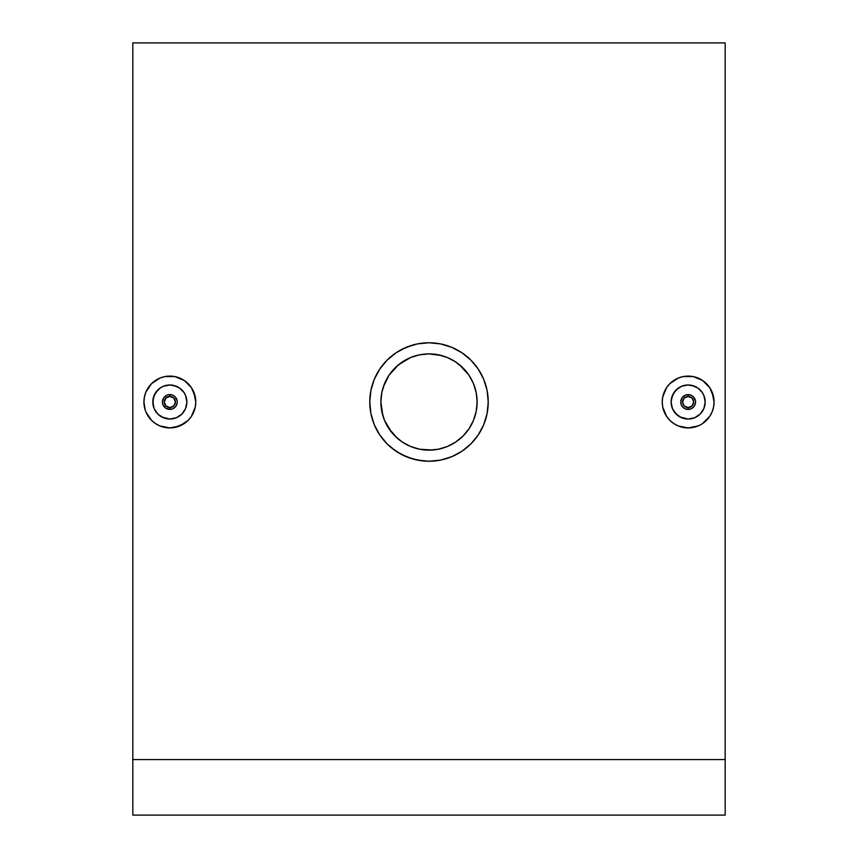 <?xml version="1.0" encoding="UTF-8"?>
<svg xmlns="http://www.w3.org/2000/svg" width="858" height="858" viewBox="0 0 858 858"><rect width="100%" height="100%" fill="white"/><g stroke="black" fill="none" stroke-linecap="round" stroke-linejoin="round"><path stroke-width="1.29" d="M688.148 394.605A7.4 7.4 0 0 1 695.559 402.005A7.4 7.4 0 0 1 688.148 409.416L690.99 408.848L688.148 409.416A7.4 7.4 0 0 0 695.559 402.005A7.4 7.4 0 0 0 688.148 394.605L688.148 396.46A5.556 5.556 0 0 1 693.704 402.005A5.556 5.556 0 0 1 688.148 407.561L688.148 409.416L688.148 407.561L692.074 405.931L693.704 402.005L692.074 398.08L688.148 396.46L684.223 398.08L682.593 402.005L684.223 405.931L688.148 407.561A5.556 5.556 0 0 1 682.593 402.005A5.556 5.556 0 0 1 688.148 396.46L688.148 394.605A7.4 7.4 0 0 0 680.748 402.005A7.4 7.4 0 0 0 688.148 409.416A7.4 7.4 0 0 1 680.748 402.005A7.4 7.4 0 0 1 688.148 394.605L685.317 395.163L688.148 394.605L690.98 395.163L688.148 394.605M692.46 395.988L691.72 395.517M694.637 398.434L694.165 397.694M695.559 402.005L694.991 404.837L695.559 402.005M694.176 406.317L694.637 405.577M691.72 408.494L692.46 408.022M681.617 417.739L688.148 419.036A17.031 17.031 0 0 1 671.117 402.005A17.031 17.031 0 0 1 688.148 384.974L681.638 386.272L676.115 389.961L672.425 395.474L671.117 401.994L672.415 408.515L673.98 411.454L678.667 416.151L681.617 417.739L676.104 414.049L672.415 408.526L671.117 402.005L671.449 398.691L673.991 392.546L678.689 387.848L681.638 386.272L688.148 384.974A17.031 17.031 0 0 1 705.179 402.005A17.031 17.031 0 0 1 688.148 419.036L694.669 417.739L700.192 414.049L703.882 408.526L705.179 402.016L703.882 395.495L702.305 392.546L697.618 387.848L694.669 386.272L688.148 384.974L691.473 385.306L697.608 387.848L702.305 392.546L703.882 395.495L705.179 402.005L703.882 408.526L700.192 414.049L694.669 417.739L688.148 419.036L680.051 416.988M688.148 376.094A25.912 25.912 0 0 1 714.07 402.005A25.912 25.912 0 0 1 688.148 427.928A25.912 25.912 0 0 1 662.237 402.005A25.912 25.912 0 0 1 688.148 376.094L683.097 376.587L693.21 376.587L702.541 380.459L693.21 376.587M706.477 383.687L709.695 387.601L702.552 380.459M713.566 396.964L709.695 387.612M714.07 401.984L712.086 392.063M702.53 423.562L709.705 416.398L706.488 420.323M693.21 427.423L688.148 427.928L698.069 425.954L693.232 427.423M169.852 394.605A7.4 7.4 0 0 1 177.252 402.005A7.4 7.4 0 0 1 169.852 409.416L172.694 408.848L169.852 409.416A7.4 7.4 0 0 0 177.252 402.005A7.4 7.4 0 0 0 169.852 394.605L169.852 396.46A5.556 5.556 0 0 1 175.407 402.005A5.556 5.556 0 0 1 169.852 407.561L169.852 409.416L169.852 407.561L173.777 405.931L175.407 402.005L173.777 398.08L169.852 396.46L165.926 398.08L164.296 402.005L165.926 405.931L169.852 407.561A5.556 5.556 0 0 1 164.296 402.005A5.556 5.556 0 0 1 169.852 396.46L169.852 394.605A7.4 7.4 0 0 0 162.441 402.005A7.4 7.4 0 0 0 169.852 409.416A7.4 7.4 0 0 1 162.441 402.005A7.4 7.4 0 0 1 169.852 394.605L167.02 395.163L169.852 394.605L172.683 395.163L169.852 394.605M174.153 395.988L173.413 395.517M176.34 398.434L175.869 397.694M177.252 402.005L176.694 404.837L177.252 402.005M175.869 406.317L176.34 405.577M173.423 408.494L174.163 408.022M163.32 417.739L169.852 419.036A17.031 17.031 0 0 1 152.821 402.005A17.031 17.031 0 0 1 169.852 384.974L163.342 386.272L160.392 387.848L157.818 389.961L154.118 395.474L152.821 401.994L154.108 408.515L157.797 414.039L163.32 417.739L157.808 414.049L154.118 408.526L153.142 405.33L153.142 398.691L155.695 392.546L160.392 387.848L163.331 386.272L169.852 384.974A17.031 17.031 0 0 1 186.883 402.005A17.031 17.031 0 0 1 169.852 419.036L176.373 417.739L181.896 414.049L185.585 408.526L186.883 402.016L185.585 395.495L184.009 392.546L179.311 387.848L176.362 386.272L169.852 384.974L173.177 385.306L179.311 387.848L184.009 392.546L185.585 395.495L186.883 402.005L185.585 408.526L181.896 414.049L176.362 417.739L169.852 419.036L161.754 416.988M169.852 376.094A25.912 25.912 0 0 1 195.763 402.005A25.912 25.912 0 0 1 169.852 427.928A25.912 25.912 0 0 1 143.929 402.005A25.912 25.912 0 0 1 169.852 376.094L164.79 376.587L174.903 376.587L184.245 380.459L174.893 376.587M188.17 383.687L191.388 387.601L184.245 380.459M195.27 396.964L191.398 387.612M195.763 401.984L193.779 392.063M191.398 416.409L188.181 420.323L191.398 416.409L195.27 407.067L193.79 411.926M184.234 423.562L174.935 427.423L169.852 427.928L179.794 425.943M434.588 460.982L440.551 460.103L451.673 456.735L461.904 451.265L470.892 443.886L478.249 434.92L483.73 424.678L487.097 413.567L488.234 402.005L487.097 390.454L483.73 379.343L478.249 369.101L470.881 360.124L461.904 352.756L451.673 347.286L440.551 343.908L429 342.771A59.234 59.234 0 0 1 488.234 402.005A59.234 59.234 0 0 1 429 461.239L417.438 460.103L406.295 456.713L396.096 451.265L387.108 443.886L379.762 434.942L374.281 424.699L370.903 413.577L369.766 402.027L370.913 390.422L374.27 379.343L379.762 369.09L387.119 360.124L396.064 352.777L406.317 347.286L417.396 343.919L429 342.771L440.551 343.908L451.673 347.286L461.904 352.756L470.86 360.092L478.238 369.079L483.697 379.268L487.087 390.401L488.234 401.973L487.108 413.524L483.73 424.678L478.281 434.877L470.913 443.865L461.969 451.222L451.748 456.703L440.615 460.092L429 461.239A59.234 59.234 0 0 1 369.766 402.005A59.234 59.234 0 0 1 429 342.771L417.449 343.908L411.808 345.324L401.072 349.764L396.064 352.777M416.366 448.455L410.596 446.471L402.263 442.02L410.585 446.471L419.626 449.217L429 450.139A48.123 48.123 0 0 1 380.877 402.005A48.123 48.123 0 0 1 429 353.882L419.562 354.815L410.521 357.571L398.423 364.843L388.964 375.311L384.534 383.601L381.789 392.653L384.534 383.59L388.974 375.278L394.97 367.975L402.263 361.99L410.585 357.539L419.616 354.804L429 353.882L441.527 355.534M382.893 415.808L380.877 402.037L381.799 411.432L384.556 420.474L391.816 432.561L398.477 439.21M384.556 420.463L390.186 430.469M725.171 759.566L725.171 42.9L725.171 815.1L132.829 815.1L132.829 759.566L725.171 759.566L725.171 815.1L132.829 815.1L132.829 759.566L725.171 759.566M132.829 42.9L132.829 759.566L132.829 42.9L725.171 42.9M712.097 411.915L713.566 407.067L712.097 411.915M673.745 380.469L678.238 378.067L669.83 383.687L673.745 380.469M664.199 392.095L666.602 387.623L662.73 396.954L662.237 402.005L662.73 396.943M662.237 402.005L662.73 407.067L666.612 416.409L663.577 410.221M673.755 423.562L669.819 420.334L673.766 423.562M683.097 427.423L678.228 425.943L688.148 427.928M396.096 352.756L387.119 360.124L379.751 369.101L374.27 379.343L372.318 384.813L370.903 390.454L369.766 402.027L370.903 413.577L374.281 424.699M155.448 380.469L159.931 378.067L151.523 383.687L155.448 380.469M151.523 383.687L145.903 392.095L148.295 387.623M143.929 402.016L144.434 396.943L143.929 402.016L145.27 410.221M148.305 416.409L145.914 411.926L151.523 420.334L155.459 423.562L151.523 420.334M164.8 427.423L159.92 425.943L169.852 427.928M419.562 354.815L414.993 355.963M425.568 354L429 353.882A48.123 48.123 0 0 1 477.123 402.005A48.123 48.123 0 0 1 429 450.139L419.626 449.217L410.585 446.471M399.002 364.371L402.23 362.012M406.842 359.277L410.521 357.571M391.913 371.342L394.937 368.007M383.269 387.022L388.985 375.268M380.877 402.037L381.789 392.653L380.877 402.005L381.799 411.4L384.534 420.431L388.985 428.743L397.629 438.513M438.406 449.206L429 450.139L438.427 449.206L447.415 446.471L438.384 449.217M432.453 450.01L419.616 449.217M446.085 446.997L438.449 449.195M457.614 440.701L463.03 436.036L467.964 430.255M448.509 445.999L455.759 442.009L447.415 446.471M463.513 435.553L455.737 442.02M473.466 420.42L476.201 411.411L473.466 420.42L469.015 428.743L473.466 420.42L476.201 411.4L477.123 401.994L476.201 392.61L477.123 401.994M474.581 386.55L476.201 392.61L473.466 383.59L469.004 375.257L473.455 383.569L476.201 392.621L477.123 402.005L476.201 411.4M447.447 357.55L438.395 354.804L447.415 357.539L455.737 361.99L447.447 357.55L455.737 361.99L463.03 367.975L469.004 375.257L459.545 364.811M438.395 354.804L429 353.882L438.384 354.804M417.438 460.103L429 461.239L434.802 460.961M374.27 424.678L379.751 434.92L387.119 443.897L391.42 447.801L401.072 454.247L411.937 458.73M411.808 458.698L423.198 460.961L429 461.239M463.03 367.975L469.015 375.268L473.466 383.59M469.015 428.743L463.03 436.036M402.263 442.02L394.97 436.036M164.8 376.587L159.931 378.067M179.762 425.954L188.17 420.334M195.27 407.067L195.763 402.005M145.903 392.095L144.434 396.954M155.448 423.552L159.931 425.954M167.01 408.848L169.852 409.416L165.733 408.161L163.009 404.847L162.441 402.016L162.58 403.421M165.54 408.033L166.28 408.494M163.363 405.577L163.824 406.317M163.009 399.174L162.441 402.016L163.696 397.897L167.02 395.163M163.824 397.704L163.363 398.444M166.28 395.517L165.54 395.988M166.506 418.704L164.833 418.286M158.987 415.122L160.382 416.162M157.797 414.039L156.639 412.752M155.684 411.465L154.794 409.963M152.896 403.603L153.142 405.33M153.528 406.885L154.108 408.515M152.906 400.268L152.821 401.984M154.118 395.474L155.695 392.546M153.571 396.997L153.153 398.68M159.105 388.803L157.818 389.961M163.342 386.272L164.972 385.692M161.883 386.958L160.392 387.848M169.852 384.974L166.538 385.306M176.362 386.272L173.177 385.306M180.598 388.803L179.311 387.848M184.009 392.546L181.896 389.972M186.551 398.68L185.585 395.495M186.883 402.016L186.551 405.33M185.296 409.18L185.585 408.526M181.896 414.049L184.009 411.475M176.373 417.739L179.311 416.173M169.852 419.036L173.166 418.715M176.694 404.837L175.086 407.239L172.694 408.848M172.683 395.163L175.086 396.771L177.113 400.557M669.83 383.687L666.602 387.612M683.097 376.587L678.238 378.067M666.602 416.409L669.83 420.334M673.755 423.552L678.238 425.954M709.695 416.409L712.097 411.926M713.566 407.067L714.07 402.005M685.317 408.848L688.148 409.416L685.317 408.848L682.914 407.239L681.306 404.847L680.748 402.016L680.877 403.421M683.837 408.033L684.587 408.494M681.66 405.577L682.131 406.317M681.306 399.174L680.748 402.016L681.992 397.897L685.317 395.163M682.131 397.704L681.66 398.444M684.587 395.517L683.837 395.988M683.129 418.286L684.823 418.715M677.284 415.122L678.689 416.162M676.104 414.039L674.935 412.752M673.09 409.963L673.991 411.465M671.192 403.603L671.449 405.33M671.835 406.885L672.415 408.515M671.213 400.268L671.117 401.984M672.425 395.474L673.991 392.546M671.878 396.997L671.449 398.68M677.402 388.803L676.115 389.961M681.638 386.272L683.279 385.692M680.18 386.958L678.689 387.848M688.148 384.974L684.834 385.306M694.669 386.272L691.484 385.306M698.905 388.803L697.618 387.848M702.305 392.546L700.192 389.972M704.858 398.68L703.882 395.495M705.179 402.016L704.858 405.33M703.592 409.18L703.882 408.526M700.192 414.049L702.305 411.475M694.669 417.739L697.608 416.173M688.148 419.036L691.473 418.715M694.991 404.837L693.393 407.239L690.99 408.848M690.98 395.163L693.382 396.771L695.409 400.557"/></g></svg>
